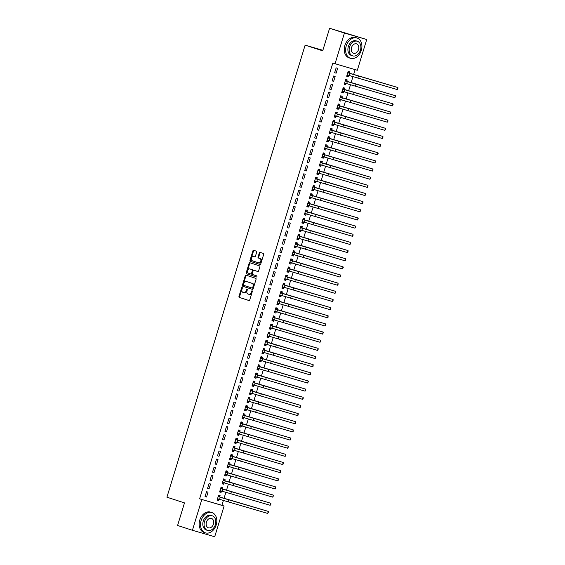 <?xml version="1.0" encoding="UTF-8"?>
<svg xmlns="http://www.w3.org/2000/svg" width="565" height="565" viewBox="0 0 565 565"><rect width="100%" height="100%" fill="white"/><g stroke="black" fill="none" stroke-linecap="round" stroke-linejoin="round"><path stroke-width="0.85" d="M242.124 287.479A0.586 0.396 -73.8 0 0 241.573 287.917L238.974 296.413A0.833 0.565 -73.8 0 0 239.27 297.388L248.967 300.538A0.833 0.565 -73.8 0 0 249.751 299.909L252.35 291.406A0.586 0.396 -73.8 0 0 251.602 291.166L251.263 292.267A2.677 1.815 -73.8 0 1 248.791 294.273A2.677 1.815 -73.8 0 1 248.755 294.266L247.95 294.005A2.677 1.815 -73.8 0 1 247.004 290.883L247.343 289.781A0.586 0.396 -73.8 0 0 246.587 289.541L246.248 290.643A2.677 1.815 -73.8 0 1 243.776 292.649A2.677 1.815 -73.8 0 1 243.741 292.642L242.936 292.38A2.677 1.815 -73.8 0 1 241.997 289.259L242.329 288.157A0.586 0.396 -73.8 0 0 242.124 287.479M242.357 287.783A0.586 0.396 -73.8 0 0 242.18 288.086L239.581 296.59A0.833 0.565 -73.8 0 0 239.871 297.564L249.094 300.552M252.378 291.031A0.586 0.396 -73.8 0 0 252.202 291.342L251.863 292.437L251.263 292.267M247.364 289.407A0.586 0.396 -73.8 0 0 247.188 289.718L246.856 290.813L246.248 290.643M256.68 252.16A0.833 0.565 -73.8 0 0 256.39 251.185L253.664 250.302A0.833 0.565 -73.8 0 0 252.88 250.931L249.998 260.373A0.833 0.565 -73.8 0 0 250.288 261.348L259.992 264.491A0.833 0.565 -73.8 0 0 260.776 263.862L263.657 254.427A0.833 0.565 -73.8 0 0 263.368 253.452L260.077 252.386A0.833 0.565 -73.8 0 0 259.293 253.007L258.057 257.047A0.833 0.565 -73.8 0 0 258.353 258.021L259.985 258.551A2.239 1.518 -73.8 0 1 260.776 261.136A2.239 1.518 -73.8 0 1 258.706 262.845A2.239 1.518 -73.8 0 1 258.678 262.831L252.287 260.762A2.239 1.518 -73.8 0 1 251.496 258.177A2.239 1.518 -73.8 0 1 253.565 256.475A2.239 1.518 -73.8 0 1 253.6 256.482L254.66 256.828A0.833 0.565 -73.8 0 0 255.444 256.199L256.68 252.16M335.031 63.788L344.424 33.053L366.72 39.529L357.327 70.258L332.834 63.075L199.607 498.839L224.1 506.021L214.707 536.75L192.411 530.281L201.804 499.545M192.411 530.281L177.587 525.471L184.487 502.892L166.922 497.2L305.128 45.136L322.7 50.829L329.6 28.25L344.424 33.053M246.058 275.19A0.833 0.565 -73.8 0 0 245.274 275.812L242.385 285.254A0.833 0.565 -73.8 0 0 242.682 286.229L252.386 289.372A0.833 0.565 -73.8 0 0 253.169 288.75L256.051 279.308A0.833 0.565 -73.8 0 0 255.761 278.333L246.058 275.19M250.344 262.902A0.833 0.565 -73.8 0 0 249.681 263.544L246.792 272.987L246.192 272.81L249.08 263.375A0.833 0.565 -73.8 0 1 249.864 262.746L259.561 265.889A0.833 0.565 -73.8 0 1 259.858 266.864L258.622 270.903A0.833 0.565 -73.8 0 1 257.852 271.532A0.833 0.565 -73.8 0 0 257.852 271.532L253.904 270.254A0.833 0.565 -73.8 0 0 253.12 270.882L252.301 273.559A0.833 0.565 -73.8 0 0 252.597 274.534L256.694 275.861A0.586 0.396 -73.8 0 1 256.355 276.984L256.348 276.984A0.586 0.396 -73.8 0 0 256.355 276.984M256.348 276.984L246.488 273.785A0.833 0.565 -73.8 0 1 246.192 272.81M322.862 50.285L305.128 45.136M332.142 80.887L333.654 81.325L335.144 76.437L333.64 76L332.142 80.887M346.797 81.254L347.2 79.933L345.688 79.496L344.198 84.39L345.702 84.828L346.105 83.5M327.163 97.194L328.668 97.625L330.165 92.738L328.653 92.3L327.163 97.194M341.811 97.561L342.213 96.234L340.709 95.796L339.212 100.69L340.716 101.128L341.126 99.807M322.177 113.494L323.681 113.932L325.179 109.038L323.674 108.6L322.177 113.494M336.825 113.862L337.227 112.541L335.723 112.103L334.226 116.99L335.737 117.428L336.14 116.108M317.191 129.795L318.695 130.233L320.193 125.345L318.688 124.907L317.191 129.795M331.839 130.162L332.248 128.841L330.737 128.403L329.247 133.298L330.751 133.728L331.154 132.408M312.205 146.095L313.716 146.533L315.206 141.645L313.702 141.208L312.205 146.095M326.86 146.469L327.262 145.141L325.758 144.704L324.261 149.598L325.765 150.036L326.167 148.708M307.226 162.402L308.73 162.84L310.227 157.946L308.716 157.508L307.226 162.402M321.873 162.769L322.276 161.449L320.772 161.011L319.274 165.898L320.786 166.336L321.188 165.015M302.24 178.702L303.744 179.14L305.241 174.246L303.737 173.815L302.24 178.702M316.887 179.07L317.297 177.749L315.786 177.311L314.288 182.198L315.8 182.636L316.202 181.316M297.254 195.003L298.765 195.441L300.255 190.553L298.751 190.115L297.254 195.003M311.908 195.377L312.311 194.049L310.799 193.611L309.309 198.506L310.814 198.944L311.216 197.616M292.274 211.31L293.779 211.748L295.276 206.854L293.765 206.416L292.274 211.31M306.922 211.677L307.325 210.35L305.82 209.919L304.323 214.806L305.827 215.244L306.237 213.923M287.288 227.61L288.793 228.048L290.29 223.154L288.786 222.716L287.288 227.61M301.936 227.978L302.339 226.657L300.834 226.219L299.337 231.106L300.848 231.544L301.251 230.223M282.302 243.911L283.807 244.348L285.304 239.461L283.8 239.023L282.302 243.911M296.95 244.278L297.36 242.957L295.848 242.519L294.358 247.413L295.862 247.851L296.265 246.524M277.316 260.218L278.828 260.649L280.318 255.761L278.813 255.323L277.316 260.218M291.971 260.585L292.373 259.257L290.869 258.819L289.372 263.714L290.876 264.152L291.279 262.831M272.337 276.518L273.841 276.956L275.339 272.062L273.827 271.624L272.337 276.518M286.985 276.885L287.387 275.565L285.883 275.127L284.386 280.014L285.89 280.452L286.3 279.131M267.351 292.818L268.855 293.256L270.353 288.369L268.848 287.931L267.351 292.818M281.999 293.186L282.401 291.865L280.897 291.427L279.4 296.321L280.911 296.752L281.314 295.431M262.365 309.119L263.876 309.556L265.366 304.669L263.862 304.231L262.365 309.119M277.012 309.493L277.422 308.165L275.911 307.727L274.421 312.622L275.925 313.059L276.327 311.732M257.379 325.426L258.89 325.864L260.387 320.969L258.876 320.532L257.379 325.426M272.033 325.793L272.436 324.472L270.932 324.035L269.434 328.922L270.939 329.36L271.348 328.039M252.4 341.726L253.904 342.164L255.401 337.27L253.89 336.839L252.4 341.726M267.047 342.093L267.45 340.773L265.946 340.335L264.448 345.222L265.96 345.66L266.362 344.339M247.413 358.026L248.918 358.464L250.415 353.577L248.911 353.139L247.413 358.026M262.061 358.394L262.471 357.073L260.959 356.635L259.469 361.529L260.974 361.967L261.376 360.639M242.427 374.334L243.939 374.772L245.429 369.877L243.925 369.439L242.427 374.334M257.082 374.701L257.485 373.373L255.98 372.942L254.483 377.83L255.987 378.268L256.39 376.947M237.448 390.634L238.953 391.072L240.45 386.178L238.939 385.74L237.448 390.634M252.096 391.001L252.499 389.68L250.994 389.243L249.497 394.13L251.001 394.568L251.411 393.247M232.462 406.934L233.966 407.372L235.464 402.485L233.959 402.047L232.462 406.934M247.11 407.301L247.512 405.981L246.008 405.543L244.511 410.437L246.022 410.875L246.425 409.547M227.476 423.242L228.98 423.672L230.478 418.785L228.973 418.347L227.476 423.242M242.124 423.609L242.533 422.281L241.022 421.843L239.532 426.737L241.036 427.175L241.439 425.855M222.49 439.542L224.001 439.98L225.492 435.085L223.987 434.647L222.49 439.542M237.145 439.909L237.547 438.588L236.043 438.15L234.546 443.038L236.05 443.476L236.46 442.155M217.511 455.842L219.015 456.28L220.512 451.393L219.001 450.955L217.511 455.842M232.159 456.209L232.561 454.889L231.057 454.451L229.56 459.345L231.071 459.776L231.473 458.455M212.525 472.142L214.029 472.58L215.526 467.693L214.022 467.255L212.525 472.142M227.172 472.517L227.582 471.189L226.071 470.751L224.58 475.645L226.085 476.083L226.487 474.755M207.539 488.45L209.05 488.887L210.54 483.993L209.036 483.555L207.539 488.45M222.193 488.817L222.596 487.496L221.092 487.058L219.594 491.945L221.099 492.383L221.501 491.063M199.607 498.839L221.904 505.308L223.366 500.526M224.001 498.457L225.859 492.376M226.494 490.307L228.352 484.219M228.987 482.15L230.845 476.069M231.473 474L233.338 467.919M233.966 465.85L235.831 459.769M236.46 457.699L238.317 451.619M238.953 449.549L240.81 443.469M241.446 441.399L243.303 435.311M243.939 433.242L245.796 427.161M246.432 425.092L248.289 419.011M248.918 416.942L250.782 410.861M251.411 408.792L253.275 402.711M253.904 400.642L255.761 394.561M256.397 392.491L258.254 386.411M258.89 384.341L260.748 378.253M261.383 376.184L263.241 370.103M263.876 368.034L265.734 361.953M266.362 359.884L268.227 353.803M268.855 351.734L270.72 345.653M271.348 343.584L273.206 337.503M273.841 335.433L275.699 329.353M276.334 327.283L278.192 321.195M278.828 319.126L280.685 313.045M281.321 310.976L283.178 304.895M283.807 302.826L285.671 296.745M286.3 294.676L288.164 288.595M288.793 286.526L290.65 280.445M291.286 278.376L293.143 272.295M293.779 270.218L295.636 264.137M296.272 262.068L298.129 255.987M298.765 253.918L300.622 247.837M301.251 245.768L303.115 239.687M303.744 237.618L305.609 231.537M306.237 229.468L308.095 223.387M308.73 221.318L310.588 215.23M311.223 213.16L313.081 207.08M313.716 205.01L315.574 198.929M316.209 196.86L318.067 190.779M318.695 188.71L320.56 182.629M321.188 180.56L323.053 174.479M323.681 172.41L325.539 166.329M326.175 164.26L328.032 158.172M328.668 156.102L330.525 150.022M331.161 147.952L333.018 141.871M333.654 139.802L335.511 133.721M336.147 131.652L338.004 125.571M338.633 123.502L340.497 117.421M341.126 115.352L342.983 109.271M343.619 107.195L345.476 101.114M346.112 99.045L347.969 92.964M348.605 90.894L350.462 84.814M351.098 82.744L352.956 76.663M353.591 74.594L355.11 69.615M219.7 496.967L220.103 495.646L218.599 495.208L217.101 500.096L218.606 500.534L219.015 499.213M205.046 496.6L206.557 497.038L208.047 492.143L206.543 491.705L205.046 496.6M224.679 480.667L225.089 479.339L223.578 478.901L222.087 483.795L223.592 484.233L223.994 482.913M210.032 480.299L211.536 480.73L213.033 475.843L211.529 475.405L210.032 480.299M229.665 464.359L230.068 463.039L228.564 462.601L227.066 467.495L228.578 467.933L228.98 466.605M215.018 463.992L216.522 464.43L218.019 459.543L216.515 459.105L215.018 463.992M234.652 448.059L235.054 446.738L233.55 446.301L232.053 451.188L233.557 451.626L233.966 450.305M220.004 447.692L221.508 448.13L223.006 443.235L221.494 442.798L220.004 447.692M239.638 431.759L240.04 430.438L238.536 430L237.039 434.888L238.543 435.325L238.946 434.005M224.983 431.392L226.494 431.83L227.985 426.935L226.48 426.497L224.983 431.392M244.617 415.459L245.026 414.131L243.515 413.693L242.025 418.587L243.529 419.025L243.932 417.697M229.969 415.084L231.473 415.522L232.971 410.635L231.466 410.197L229.969 415.084M249.603 399.151L250.005 397.831L248.501 397.393L247.004 402.28L248.515 402.718L248.918 401.397M234.955 398.784L236.46 399.222L237.957 394.335L236.445 393.897L234.955 398.784M254.589 382.851L254.992 381.53L253.487 381.093L251.99 385.98L253.494 386.418L253.904 385.097M239.934 382.484L241.446 382.922L242.936 378.027L241.432 377.589L239.934 382.484M259.568 366.551L259.978 365.223L258.466 364.785L256.976 369.68L258.48 370.117L258.883 368.79M244.92 366.177L246.432 366.614L247.922 361.727L246.418 361.289L244.92 366.177M264.554 350.244L264.957 348.923L263.452 348.485L261.955 353.379L263.467 353.81L263.869 352.489M249.907 349.876L251.411 350.314L252.908 345.427L251.404 344.989L249.907 349.876M269.54 333.943L269.943 332.623L268.439 332.185L266.941 337.072L268.446 337.51L268.855 336.189M254.893 333.576L256.397 334.014L257.894 329.12L256.383 328.682L254.893 333.576M274.526 317.643L274.929 316.315L273.425 315.877L271.927 320.772L273.432 321.21L273.834 319.889M259.872 317.276L261.383 317.714L262.873 312.819L261.369 312.381L259.872 317.276M279.505 301.336L279.915 300.015L278.404 299.577L276.914 304.471L278.418 304.909L278.82 303.582M264.858 300.968L266.362 301.406L267.859 296.519L266.355 296.081L264.858 300.968M284.492 285.035L284.894 283.715L283.39 283.277L281.893 288.164L283.404 288.602L283.807 287.281M269.844 284.668L271.348 285.106L272.846 280.212L271.334 279.774L269.844 284.668M289.478 268.735L289.88 267.415L288.376 266.977L286.879 271.864L288.383 272.302L288.793 270.981M274.823 268.368L276.334 268.806L277.832 263.912L276.32 263.474L274.823 268.368M294.457 252.435L294.866 251.107L293.355 250.669L291.865 255.564L293.369 256.002L293.772 254.674M279.809 252.061L281.321 252.499L282.811 247.611L281.306 247.173L279.809 252.061M299.443 236.128L299.846 234.807L298.341 234.369L296.844 239.256L298.355 239.694L298.758 238.374M284.795 235.76L286.3 236.198L287.797 231.311L286.293 230.873L284.795 235.76M304.429 219.827L304.832 218.507L303.327 218.069L301.83 222.956L303.334 223.394L303.744 222.073M289.781 219.46L291.286 219.898L292.783 215.004L291.272 214.566L289.781 219.46M309.415 203.527L309.818 202.199L308.313 201.762L306.816 206.656L308.321 207.094L308.723 205.766M294.761 203.153L296.272 203.591L297.762 198.703L296.258 198.266L294.761 203.153M314.394 187.22L314.804 185.899L313.293 185.461L311.802 190.356L313.307 190.793L313.709 189.466M299.747 186.853L301.251 187.29L302.748 182.403L301.244 181.965L299.747 186.853M319.38 170.92L319.783 169.599L318.279 169.161L316.781 174.048L318.293 174.486L318.695 173.165M304.733 170.552L306.237 170.99L307.734 166.096L306.23 165.658L304.733 170.552M324.366 154.619L324.769 153.292L323.265 152.854L321.768 157.748L323.272 158.186L323.681 156.865M309.719 154.252L311.223 154.69L312.72 149.796L311.209 149.358L309.719 154.252M329.353 138.312L329.755 136.991L328.244 136.553L326.754 141.448L328.258 141.886L328.661 140.558M314.698 137.945L316.209 138.383L317.7 133.495L316.195 133.058L314.698 137.945M334.332 122.012L334.741 120.691L333.23 120.253L331.733 125.14L333.244 125.578L333.647 124.258M319.684 121.645L321.188 122.082L322.686 117.188L321.181 116.75L319.684 121.645M339.318 105.712L339.72 104.391L338.216 103.953L336.719 108.84L338.23 109.278L338.633 107.957M324.67 105.344L326.175 105.782L327.672 100.888L326.16 100.45L324.67 105.344M344.304 89.411L344.707 88.084L343.202 87.646L341.705 92.54L343.209 92.978L343.619 91.65M329.649 89.037L331.161 89.475L332.651 84.588L331.147 84.15L329.649 89.037M349.283 73.104L349.693 71.783L348.181 71.345L346.691 76.233L348.195 76.671L348.598 75.35M334.635 72.737L336.14 73.175L337.637 68.287L336.133 67.849L334.635 72.737M329.6 28.25L366.72 39.529M221.904 505.308L224.1 506.021M218.606 500.534L217.115 500.053M206.557 497.038L205.06 496.55M221.099 492.383L219.608 491.903M209.05 488.887L207.553 488.4M223.592 484.233L222.102 483.746M211.536 480.73L210.046 480.25M226.085 476.083L224.595 475.596M214.029 472.58L212.539 472.1M228.578 467.933L227.081 467.446M216.522 464.43L215.032 463.95M231.071 459.776L229.574 459.296M219.015 456.28L217.525 455.8M233.557 451.626L232.067 451.145M221.508 448.13L220.018 447.642M236.05 443.476L234.56 442.995M224.001 439.98L222.504 439.492M238.543 435.325L237.053 434.838M226.494 431.83L224.997 431.342M241.036 427.175L239.546 426.688M228.98 423.672L227.49 423.192M243.529 419.025L242.039 418.538M231.473 415.522L229.983 415.042M246.022 410.875L244.525 410.388M233.966 407.372L232.476 406.892M248.515 402.718L247.018 402.238M236.46 399.222L234.969 398.742M251.001 394.568L249.511 394.088M238.953 391.072L237.462 390.584M253.494 386.418L252.004 385.937M241.446 382.922L239.948 382.434M255.987 378.268L254.497 377.78M243.939 374.772L242.441 374.284M258.48 370.117L256.99 369.63M246.432 366.614L244.935 366.134M260.974 361.967L259.483 361.48M248.918 358.464L247.428 357.984M263.467 353.81L261.969 353.33M251.411 350.314L249.921 349.834M265.96 345.66L264.462 345.18M253.904 342.164L252.414 341.677M268.446 337.51L266.955 337.03M256.397 334.014L254.907 333.527M270.939 329.36L269.449 328.879M258.89 325.864L257.393 325.376M273.432 321.21L271.942 320.722M261.383 317.714L259.886 317.226M275.925 313.059L274.435 312.572M263.876 309.556L262.379 309.076M278.418 304.909L276.928 304.422M266.362 301.406L264.872 300.926M280.911 296.752L279.414 296.272M268.855 293.256L267.365 292.776M283.404 288.602L281.907 288.122M271.348 285.106L269.858 284.619M285.89 280.452L284.4 279.972M273.841 276.956L272.351 276.469M288.383 272.302L286.893 271.822M276.334 268.806L274.844 268.319M290.876 264.152L289.386 263.664M278.828 260.649L277.33 260.168M293.369 256.002L291.879 255.514M281.321 252.499L279.823 252.018M295.862 247.851L294.372 247.364M283.807 244.348L282.316 243.868M298.355 239.694L296.858 239.214M286.3 236.198L284.809 235.718M300.848 231.544L299.351 231.064M288.793 228.048L287.303 227.561M303.334 223.394L301.844 222.914M291.286 219.898L289.796 219.411M305.827 215.244L304.337 214.756M293.779 211.748L292.289 211.261M308.321 207.094L306.83 206.606M296.272 203.591L294.775 203.11M310.814 198.944L309.323 198.456M298.765 195.441L297.268 194.96M313.307 190.793L311.816 190.306M301.251 187.29L299.761 186.81M315.8 182.636L314.302 182.156M303.744 179.14L302.254 178.653M318.293 174.486L316.796 174.006M306.237 170.99L304.747 170.503M320.786 166.336L319.289 165.856M308.73 162.84L307.24 162.353M323.272 158.186L321.782 157.699M311.223 154.69L309.733 154.203M325.765 150.036L324.275 149.548M313.716 146.533L312.219 146.053M328.258 141.886L326.768 141.398M316.209 138.383L314.712 137.902M330.751 133.728L329.261 133.248M318.695 130.233L317.205 129.752M333.244 125.578L331.747 125.098M321.188 122.082L319.698 121.595M335.737 117.428L334.24 116.948M323.681 113.932L322.191 113.445M338.23 109.278L336.733 108.798M326.175 105.782L324.684 105.295M340.716 101.128L339.226 100.641M328.668 97.625L327.177 97.145M343.209 92.978L341.719 92.491M331.161 89.475L329.663 88.995M345.702 84.828L344.212 84.34M333.654 81.325L332.156 80.844M348.195 76.671L346.705 76.19M336.14 73.175L334.649 72.694M243.819 292.663L244.348 292.818A2.677 1.815 -73.8 0 0 244.384 292.825A2.677 1.815 -73.8 0 0 246.856 290.813M248.826 294.287L249.356 294.443A2.677 1.815 -73.8 0 0 249.391 294.45A2.677 1.815 -73.8 0 0 251.863 292.437M246.538 275.346A0.833 0.565 -73.8 0 0 245.874 275.988L242.992 285.431A0.833 0.565 -73.8 0 0 243.282 286.406L252.506 289.393M243.409 284.619A0.586 0.396 -73.8 0 0 243.621 285.304L252.131 288.058A0.586 0.396 -73.8 0 0 252.682 287.62L253.035 286.462A2.677 1.815 -73.8 0 0 252.096 283.348L246.276 281.455A2.677 1.815 -73.8 0 0 246.234 281.448A2.677 1.815 -73.8 0 0 243.769 283.461L243.409 284.619M252.746 288.242L252.739 288.235A0.586 0.396 -73.8 0 0 253.282 287.797L252.682 287.62M246.806 281.61A2.677 1.815 -73.8 0 1 246.841 281.624A2.677 1.815 -73.8 0 1 246.877 281.631L252.696 283.517A2.677 1.815 -73.8 0 1 253.636 286.639L253.282 287.797M257.958 271.553L254.504 270.43A0.833 0.565 -73.8 0 0 254.483 270.423L254.497 270.43M256.454 276.998L246.488 273.785M249.822 268.933A2.239 1.518 -73.8 0 0 249.794 268.926A2.239 1.518 -73.8 0 0 247.717 270.628A2.239 1.518 -73.8 0 0 248.515 273.213L250.761 273.94A0.833 0.565 -73.8 0 0 251.545 273.319L252.364 270.635A0.833 0.565 -73.8 0 0 252.075 269.66L250.422 269.11A2.239 1.518 -73.8 0 0 250.394 269.095A2.239 1.518 -73.8 0 0 250.366 269.088M251.376 274.124L251.369 274.117A0.833 0.565 -73.8 0 0 252.152 273.495L251.545 273.319M250.422 269.11L252.675 269.837A0.833 0.565 -73.8 0 1 252.972 270.812L252.152 273.495M246.792 272.987A0.833 0.565 -73.8 0 0 247.089 273.961M254.137 256.637A2.239 1.518 -73.8 0 1 254.172 256.651A2.239 1.518 -73.8 0 1 254.201 256.658L254.787 256.849M258.735 262.852L259.279 263.007A2.239 1.518 -73.8 0 0 259.307 263.015A2.239 1.518 -73.8 0 0 261.383 261.312A2.239 1.518 -73.8 0 0 260.585 258.728L259.985 258.551M260.564 252.541A0.833 0.565 -73.8 0 0 259.9 253.184L258.664 257.223A0.833 0.565 -73.8 0 0 258.954 258.198L260.585 258.728M254.144 250.465A0.833 0.565 -73.8 0 0 253.487 251.107L250.599 260.55A0.833 0.565 -73.8 0 0 250.895 261.524L260.112 264.512M218.478 495.59L219.841 497.129L221.734 497.744L268.311 511.403L218.189 496.529M219.121 499.185L217.25 499.622M217.504 498.775L219.608 499.34L220.23 497.306M267.683 513.437L268.311 511.403L268.495 512.109L267.683 513.437L219.608 499.34M219.841 497.129L218.33 496.692M220.972 487.44L222.335 488.972L224.227 489.594L270.797 503.253L220.682 488.379M221.614 491.034L219.736 491.472M219.997 490.625L222.102 491.19L222.723 489.156M270.176 505.287L270.797 503.253L270.988 503.952L270.176 505.287L222.102 491.19M222.335 488.972L220.823 488.541M223.465 479.282L224.821 480.822L226.72 481.436L273.291 495.095L223.175 480.229M224.107 482.884L222.229 483.322M222.49 482.475L224.595 483.04L225.216 480.999M272.669 497.136L273.291 495.095L273.481 495.802L272.669 497.136L224.595 483.04M224.821 480.822L223.316 480.384M216.204 524.906A10.657 7.839 108 0 0 211.953 512.582A10.657 7.839 108 0 0 201.133 520.527A10.657 7.839 108 0 0 205.385 532.852A10.657 7.839 108 0 0 216.204 524.906M211.953 512.582L210.583 512.137A10.657 7.839 108 0 0 199.763 520.082A10.657 7.839 108 0 0 204.007 532.407L205.385 532.852M207.567 530.422L206.303 530.012A7.67 5.643 -72 0 1 203.245 521.142A7.67 5.643 -72 0 1 211.035 515.421L212.299 515.831A7.67 5.643 108 0 0 204.509 521.552A7.67 5.643 108 0 0 207.567 530.422A7.67 5.643 108 0 0 215.357 524.701A7.67 5.643 108 0 0 212.299 515.831M206.437 522.109A4.944 3.637 108 0 0 208.407 527.83A4.944 3.637 108 0 0 213.429 524.143A4.944 3.637 108 0 0 211.458 518.423A4.944 3.637 108 0 0 206.437 522.109M361.289 50.342A10.657 7.839 108 0 0 357.045 38.017A10.657 7.839 108 0 0 346.225 45.97A10.657 7.839 108 0 0 350.47 58.294A10.657 7.839 108 0 0 361.289 50.342M357.045 38.017L355.668 37.573A10.657 7.839 108 0 0 344.855 45.525A10.657 7.839 108 0 0 349.099 57.849L350.47 58.294M352.652 55.864L351.388 55.455A7.67 5.643 -72 0 1 348.337 46.584A7.67 5.643 -72 0 1 356.12 40.857L357.384 41.266A7.67 5.643 108 0 0 349.594 46.994A7.67 5.643 108 0 0 352.652 55.864A7.67 5.643 108 0 0 360.442 50.137A7.67 5.643 108 0 0 357.384 41.266M351.522 47.552A4.944 3.637 108 0 0 353.492 53.265A4.944 3.637 108 0 0 358.514 49.579A4.944 3.637 108 0 0 356.543 43.858A4.944 3.637 108 0 0 351.522 47.552M225.958 471.132L227.314 472.672L229.213 473.286L275.784 486.945L225.668 472.079M226.6 474.734L224.722 475.172M224.983 474.318L227.081 474.89L227.709 472.849M275.162 488.986L275.784 486.945L275.72 488.471L275.162 488.986L227.081 474.89M227.314 472.672L225.809 472.234M228.451 462.982L229.807 464.522L231.707 465.136L278.277 478.795L228.161 463.929M229.093 466.584L227.215 467.022M227.476 466.167L229.574 466.739L230.195 464.698M277.655 480.836L278.277 478.795L278.213 480.314L277.655 480.836L229.574 466.739M229.807 464.522L228.302 464.084M230.937 454.832L232.3 456.372L234.2 456.986L280.77 470.645L230.654 455.771M231.586 458.427L229.708 458.865M229.969 458.017L232.067 458.589L232.688 456.548M280.148 472.679L280.77 470.645L280.706 472.163L280.148 472.679L232.067 458.589M232.3 456.372L230.795 455.934M233.43 446.682L234.793 448.222L236.686 448.836L283.263 462.495L233.147 447.621M234.08 450.277L232.201 450.715M232.455 449.867L234.56 450.432L235.181 448.398M282.641 464.529L283.263 462.495L283.199 464.013L282.641 464.529L234.56 450.432M234.793 448.222L233.281 447.784M235.923 438.532L237.286 440.071L239.179 440.686L285.756 454.345L235.633 439.471M236.566 442.127L234.694 442.565M234.948 441.717L237.053 442.282L237.674 440.248M285.127 456.379L285.756 454.345L285.692 455.863L285.127 456.379L237.053 442.282M237.286 440.071L235.774 439.634M238.416 430.382L239.779 431.914L241.672 432.529L288.249 446.195L238.126 431.321M239.059 433.977L237.18 434.414M237.441 433.567L239.546 434.132L240.167 432.098M287.62 448.229L288.249 446.195L288.433 446.894L287.62 448.229L239.546 434.132M239.779 431.914L238.268 431.476M240.909 422.225L242.265 423.764L244.165 424.379L290.735 438.037L240.619 423.171M241.552 425.826L239.673 426.264M239.934 425.417L242.039 425.982L242.66 423.941M290.113 440.079L290.735 438.037L290.926 438.744L290.113 440.079L242.039 425.982M242.265 423.764L240.761 423.326M243.402 414.074L244.758 415.614L246.658 416.228L293.228 429.887L243.112 415.021M244.045 417.676L242.166 418.114M242.427 417.26L244.525 417.832L245.154 415.791M292.606 431.928L293.228 429.887L293.164 431.406L292.606 431.928L244.525 417.832M244.758 415.614L243.254 415.176M245.895 405.924L247.251 407.464L249.151 408.078L295.721 421.737L245.606 406.864M246.538 409.519L244.659 409.957M244.92 409.109L247.018 409.682L247.639 407.64M295.099 423.778L295.721 421.737L295.657 423.256L295.099 423.778L247.018 409.682M247.251 407.464L245.747 407.026M248.381 397.774L249.744 399.314L251.644 399.928L298.214 413.587L248.099 398.713M249.031 401.369L247.152 401.807M247.413 400.959L249.511 401.524L250.133 399.49M297.593 415.621L298.214 413.587L298.151 415.106L297.593 415.621L249.511 401.524M249.744 399.314L248.24 398.876M250.874 389.624L252.237 391.164L254.13 391.778L300.707 405.437L250.592 390.563M251.524 393.219L249.645 393.657M249.899 392.809L252.004 393.374L252.626 391.34M300.086 407.471L300.707 405.437L300.644 406.955L300.086 407.471L252.004 393.374M252.237 391.164L250.733 390.726M253.367 381.474L254.73 383.006L256.623 383.628L303.2 397.287L253.078 382.413M254.01 385.069L252.138 385.507M252.393 384.659L254.497 385.224L255.119 383.19M302.572 399.321L303.2 397.287L303.137 398.805L302.572 399.321L254.497 385.224M254.73 383.006L253.219 382.576M255.86 373.324L257.223 374.856L259.116 375.471L305.693 389.13L255.571 374.263M256.503 376.919L254.624 377.356M254.886 376.509L256.99 377.074L257.612 375.04M305.065 391.171L305.693 389.13L305.877 389.836L305.065 391.171L256.99 377.074M257.223 374.856L255.712 374.418M258.353 365.167L259.709 366.706L261.609 367.321L308.179 380.98L258.064 366.113M258.996 368.768L257.117 369.206M257.379 368.359L259.483 368.924L260.105 366.883M307.558 383.021L308.179 380.98L308.37 381.686L307.558 383.021L259.483 368.924M259.709 366.706L258.205 366.268M260.846 357.016L262.202 358.556L264.102 359.171L310.672 372.829L260.557 357.963M261.489 360.618L259.61 361.056M259.872 360.202L261.969 360.774L262.598 358.733M310.051 374.87L310.672 372.829L310.609 374.348L310.051 374.87L261.969 360.774M262.202 358.556L260.698 358.118M263.339 348.866L264.695 350.406L266.595 351.02L313.165 364.679L263.05 349.806M263.982 352.461L262.103 352.899M262.365 352.052L264.462 352.624L265.084 350.582M312.544 366.72L313.165 364.679L313.102 366.198L312.544 366.72L264.462 352.624M264.695 350.406L263.191 349.968M265.825 340.716L267.189 342.256L269.088 342.87L315.658 356.529L265.543 341.656M266.475 344.311L264.597 344.749M264.858 343.901L266.955 344.466L267.577 342.432M315.037 358.563L315.658 356.529L315.595 358.048L315.037 358.563L266.955 344.466M267.189 342.256L265.684 341.818M268.319 332.566L269.682 334.106L271.581 334.72L318.152 348.379L268.036 333.505M268.968 336.161L267.09 336.599M267.344 335.751L269.449 336.316L270.07 334.282M317.53 350.413L318.152 348.379L318.088 349.897L317.53 350.413L269.449 336.316M269.682 334.106L268.177 333.668M270.812 324.416L272.175 325.949L274.067 326.57L320.645 340.229L270.522 325.355M271.461 328.011L269.583 328.449M269.837 327.601L271.942 328.166L272.563 326.132M320.016 342.263L320.645 340.229L320.581 341.747L320.016 342.263L271.942 328.166M272.175 325.949L270.663 325.518M273.305 316.266L274.668 317.798L276.56 318.413L323.138 332.072L273.015 317.205M273.947 319.861L272.069 320.298M272.33 319.451L274.435 320.016L275.056 317.975M322.509 334.113L323.138 332.072L323.321 332.778L322.509 334.113L274.435 320.016M274.668 317.798L273.156 317.361M275.798 308.109L277.154 309.648L279.054 310.263L325.624 323.922L275.508 309.055M276.44 311.711L274.562 312.148M274.823 311.294L276.928 311.866L277.549 309.825M325.002 325.963L325.624 323.922L325.814 324.628L325.002 325.963L276.928 311.866M277.154 309.648L275.649 309.21M278.291 299.959L279.647 301.498L281.547 302.113L328.117 315.771L278.001 300.905M278.933 303.56L277.055 303.998M277.316 303.144L279.414 303.716L280.042 301.675M327.495 317.812L328.117 315.771L328.053 317.29L327.495 317.812L279.414 303.716M279.647 301.498L278.142 301.06M280.784 291.808L282.14 293.348L284.04 293.962L330.61 307.621L280.494 292.748M281.427 295.403L279.548 295.841M279.809 294.994L281.907 295.566L282.528 293.525M329.988 309.662L330.61 307.621L330.546 309.14L329.988 309.662L281.907 295.566M282.14 293.348L280.636 292.91M283.277 283.658L284.633 285.198L286.533 285.812L333.103 299.471L282.987 284.598M283.92 287.253L282.041 287.691M282.302 286.843L284.4 287.408L285.021 285.374M332.481 301.505L333.103 299.471L333.039 300.99L332.481 301.505L284.4 287.408M284.633 285.198L283.129 284.76M285.763 275.508L287.126 277.048L289.026 277.662L335.596 291.321L285.48 276.447M286.413 279.103L284.534 279.541M284.788 278.693L286.893 279.258L287.514 277.224M334.974 293.355L335.596 291.321L335.532 292.839L334.974 293.355L286.893 279.258M287.126 277.048L285.622 276.61M288.256 267.358L289.619 268.891L291.512 269.505L338.089 283.171L287.966 268.297M288.906 270.953L287.027 271.391M287.281 270.543L289.386 271.108L290.007 269.074M337.46 285.205L338.089 283.171L338.025 284.689L337.46 285.205L289.386 271.108M289.619 268.891L288.108 268.453M290.749 259.201L292.112 260.74L294.005 261.355L340.582 275.014L290.459 260.147M291.392 262.803L289.513 263.241M289.774 262.393L291.879 262.958L292.501 260.917M339.953 277.055L340.582 275.014L340.766 275.72L339.953 277.055L291.879 262.958M292.112 260.74L290.601 260.303M293.242 251.051L294.598 252.59L296.498 253.205L343.068 266.864L292.953 251.997M293.885 254.653L292.006 255.09M292.267 254.236L294.372 254.808L294.994 252.767M342.447 268.905L343.068 266.864L343.259 267.57L342.447 268.905L294.372 254.808M294.598 252.59L293.094 252.152M295.735 242.901L297.091 244.44L298.991 245.055L345.561 258.714L295.446 243.84M296.378 246.502L294.499 246.933M294.761 246.086L296.858 246.658L297.487 244.617M344.94 260.755L345.561 258.714L345.498 260.232L344.94 260.755L296.858 246.658M297.091 244.44L295.587 244.002M298.228 234.75L299.584 236.29L301.484 236.905L348.054 250.563L297.939 235.69M298.871 238.345L296.992 238.783M297.254 237.936L299.351 238.508L299.98 236.467M347.433 252.597L348.054 250.563L347.991 252.082L347.433 252.597L299.351 238.508M299.584 236.29L298.08 235.852M300.721 226.6L302.077 228.14L303.977 228.754L350.547 242.413L300.432 227.54M301.364 230.195L299.485 230.633M299.747 229.786L301.844 230.351L302.466 228.316M349.926 244.447L350.547 242.413L350.484 243.932L349.926 244.447L301.844 230.351M302.077 228.14L300.573 227.702M303.207 218.45L304.57 219.983L306.47 220.604L353.04 234.263L302.925 219.389M303.857 222.045L301.978 222.483M302.233 221.635L304.337 222.2L304.959 220.166M352.419 236.297L353.04 234.263L352.977 235.782L352.419 236.297L304.337 222.2M304.57 219.983L303.066 219.552M305.7 210.3L307.063 211.833L308.956 212.447L355.533 226.106L305.411 211.239M306.35 213.895L304.471 214.333M304.726 213.485L306.83 214.05L307.452 212.016M354.905 228.147L355.533 226.106L355.47 227.631L354.905 228.147L306.83 214.05M307.063 211.833L305.552 211.395M308.193 202.143L309.556 203.683L311.449 204.297L358.026 217.956L307.904 203.089M308.836 205.745L306.957 206.183M307.219 205.335L309.323 205.9L309.945 203.859M357.398 219.997L358.026 217.956L358.21 218.662L357.398 219.997L309.323 205.9M309.556 203.683L308.045 203.245M310.686 193.993L312.042 195.532L313.942 196.147L360.512 209.806L310.397 194.939M311.329 197.595L309.451 198.032M309.712 197.178L311.816 197.75L312.438 195.709M359.891 211.847L360.512 209.806L360.703 210.512L359.891 211.847L311.816 197.75M312.042 195.532L310.538 195.095M313.18 185.843L314.536 187.382L316.435 187.997L363.005 201.656L312.89 186.782M313.822 189.437L311.944 189.875M312.205 189.028L314.302 189.6L314.931 187.559M362.384 203.697L363.005 201.656L362.942 203.174L362.384 203.697L314.302 189.6M314.536 187.382L313.031 186.944M315.673 177.692L317.029 179.232L318.928 179.847L365.499 193.505L315.383 178.632M316.315 181.287L314.437 181.725M314.698 180.878L316.796 181.443L317.424 179.409M364.877 195.539L365.499 193.505L365.435 195.024L364.877 195.539L316.796 181.443M317.029 179.232L315.524 178.794M318.166 169.542L319.522 171.082L321.421 171.696L367.992 185.355L317.876 170.482M318.808 173.137L316.93 173.575M317.191 172.728L319.289 173.293L319.91 171.259M367.37 187.389L367.992 185.355L367.928 186.874L367.37 187.389L319.289 173.293M319.522 171.082L318.017 170.644M320.652 161.392L322.015 162.925L323.915 163.546L370.485 177.205L320.369 162.332M321.301 164.987L319.423 165.425M319.677 164.577L321.782 165.142L322.403 163.108M369.863 179.239L370.485 177.205L370.421 178.724L369.863 179.239L321.782 165.142M322.015 162.925L320.51 162.494M323.145 153.242L324.508 154.775L326.401 155.389L372.978 169.048L322.855 154.181M323.794 156.837L321.916 157.275M322.17 156.427L324.275 156.992L324.896 154.951M372.349 171.089L372.978 169.048L372.914 170.574L372.349 171.089L324.275 156.992M324.508 154.775L322.996 154.337M325.638 145.085L327.001 146.625L328.894 147.239L375.471 160.898L325.348 146.031M326.28 148.687L324.402 149.125M324.663 148.27L326.768 148.842L327.389 146.801M374.842 162.939L375.471 160.898L375.654 161.604L374.842 162.939L326.768 148.842M327.001 146.625L325.489 146.187M328.131 136.935L329.487 138.474L331.387 139.089L377.957 152.748L327.841 137.881M328.774 140.537L326.895 140.975M327.156 140.12L329.261 140.692L329.882 138.651M377.335 154.789L377.957 152.748L378.147 153.454L377.335 154.789L329.261 140.692M329.487 138.474L327.983 138.037M330.624 128.785L331.98 130.324L333.88 130.939L380.45 144.598L330.334 129.724M331.267 132.38L329.388 132.817M329.649 131.97L331.747 132.542L332.375 130.501M379.828 146.639L380.45 144.598L380.386 146.116L379.828 146.639L331.747 132.542M331.98 130.324L330.476 129.886M333.117 120.635L334.473 122.174L336.373 122.789L382.943 136.447L332.827 121.574M333.76 124.229L331.881 124.667M332.142 123.82L334.24 124.385L334.868 122.351M382.321 138.482L382.943 136.447L382.879 137.966L382.321 138.482L334.24 124.385M334.473 122.174L332.969 121.736M335.61 112.484L336.966 114.024L338.866 114.639L385.436 128.297L335.32 113.424M336.253 116.079L334.374 116.517M334.635 115.67L336.733 116.235L337.354 114.201M384.814 130.331L385.436 128.297L385.372 129.816L384.814 130.331L336.733 116.235M336.966 114.024L335.462 113.586M338.096 104.334L339.459 105.867L341.359 106.481L387.929 120.147L337.814 105.274M338.746 107.929L336.867 108.367M337.121 107.52L339.226 108.085L339.848 106.05M387.308 122.181L387.929 120.147L387.865 121.666L387.308 122.181L339.226 108.085M339.459 105.867L337.955 105.429M340.589 96.177L341.952 97.717L343.845 98.331L390.422 111.99L340.307 97.124M341.239 99.779L339.36 100.217M339.614 99.369L341.719 99.934L342.341 97.893M389.801 114.031L390.422 111.99L390.359 113.516L389.801 114.031L341.719 99.934M341.952 97.717L340.441 97.279M343.082 88.027L344.445 89.567L346.338 90.181L392.915 103.84L342.793 88.973M343.725 91.629L341.846 92.067M342.108 91.212L344.212 91.784L344.834 89.743M392.287 105.881L392.915 103.84L393.099 104.546L392.287 105.881L344.212 91.784M344.445 89.567L342.934 89.129M345.575 79.877L346.931 81.416L348.831 82.031L395.401 95.69L345.286 80.816M346.218 83.479L344.339 83.91M344.601 83.062L346.705 83.634L347.327 81.593M394.78 97.731L395.401 95.69L395.592 96.396L394.78 97.731L346.705 83.634M346.931 81.416L345.427 80.979M348.068 71.727L349.424 73.266L351.324 73.881L397.894 87.54L347.779 72.666M348.711 75.322L346.832 75.759M347.094 74.912L349.191 75.484L349.82 73.443M397.273 89.574L397.894 87.54L397.831 89.058L397.273 89.574L349.191 75.484M349.424 73.266L347.92 72.829M242.18 288.086L241.573 287.917M252.202 291.342L251.602 291.166M247.188 289.718L246.587 289.541M239.871 297.564L239.27 297.388M239.581 296.59L238.974 296.413M243.282 286.406L242.682 286.229M242.992 285.431L242.385 285.254M245.874 275.988L245.274 275.812M253.636 286.639L253.035 286.462M252.696 283.517L252.096 283.348M246.877 281.631L246.276 281.455M249.681 263.544L249.08 263.375M252.972 270.812L252.364 270.635M252.675 269.837L252.075 269.66M254.201 256.658L253.6 256.482M258.954 258.198L258.353 258.021M258.664 257.223L258.057 257.047M259.9 253.184L259.293 253.007M250.895 261.524L250.288 261.348M250.599 260.55L249.998 260.373M253.487 251.107L252.88 250.931M228.246 501.988L228.867 499.954M230.739 493.838L231.36 491.797M233.232 485.688L233.854 483.647M235.718 477.538L236.347 475.497M238.211 469.381L238.833 467.347M240.704 461.231L241.326 459.197M243.197 453.081L243.819 451.047M245.69 444.93L246.312 442.889M248.183 436.78L248.805 434.739M250.676 428.63L251.298 426.589M253.162 420.48L253.791 418.439M255.655 412.323L256.277 410.289M258.149 404.173L258.77 402.139M260.642 396.023L261.263 393.989M263.135 387.873L263.756 385.831M265.628 379.722L266.249 377.681M268.121 371.572L268.742 369.531M270.607 363.422L271.235 361.381M273.1 355.265L273.721 353.231M275.593 347.115L276.214 345.081M278.086 338.965L278.707 336.931M280.579 330.815L281.201 328.774M283.072 322.664L283.694 320.623M285.565 314.514L286.187 312.473M288.051 306.357L288.68 304.323M290.544 298.207L291.166 296.173M293.037 290.057L293.659 288.023M295.53 281.907L296.152 279.866M298.023 273.757L298.645 271.716M300.516 265.606L301.138 263.565M303.01 257.456L303.631 255.415M305.495 249.299L306.124 247.265M307.989 241.149L308.61 239.115M310.482 232.999L311.103 230.965M312.975 224.849L313.596 222.808M315.468 216.699L316.089 214.658M317.961 208.549L318.582 206.507M320.454 200.398L321.075 198.357M322.94 192.241L323.568 190.207M325.433 184.091L326.062 182.057M327.926 175.941L328.548 173.907M330.419 167.791L331.041 165.75M332.912 159.641L333.534 157.6M335.405 151.491L336.027 149.45M337.898 143.333L338.52 141.299M340.384 135.183L341.013 133.149M342.877 127.033L343.506 124.999M345.37 118.883L345.992 116.842M347.863 110.733L348.485 108.692M350.356 102.583L350.978 100.542M352.85 94.433L353.471 92.392M355.343 86.276L355.964 84.242M357.829 78.125L358.457 76.091M244.384 292.825L243.776 292.649M249.391 294.45L248.791 294.273M246.841 281.624L246.234 281.448M250.394 269.095L249.794 268.926M254.172 256.651L253.565 256.475M259.307 263.015L258.706 262.845"/></g></svg>
